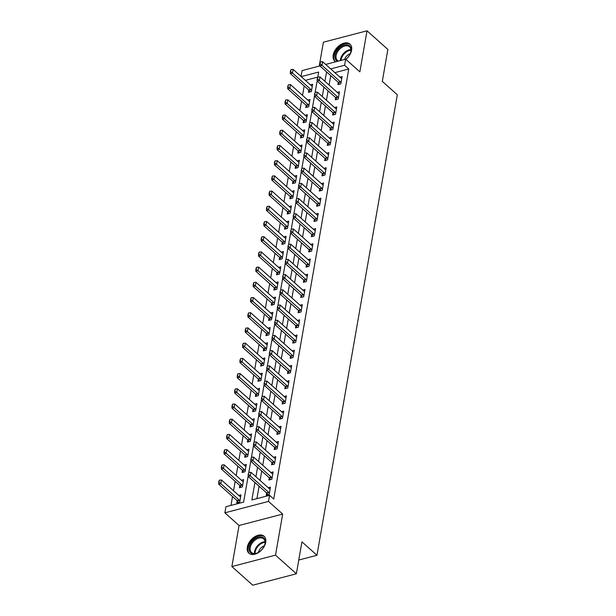 <?xml version="1.0" encoding="UTF-8"?>
<svg xmlns="http://www.w3.org/2000/svg" width="616" height="616" viewBox="0 0 616 616"><rect width="100%" height="100%" fill="white"/><g stroke="black" fill="none" stroke-linecap="round" stroke-linejoin="round"><path stroke-width="0.92" d="M345.892 59.375A11.388 7.315 -48.2 0 0 351.59 50.219A11.388 7.315 -48.2 0 0 349.98 44.136A11.388 7.315 -48.2 0 0 340.332 44.829A11.388 7.315 -48.2 0 0 333.194 55.032A11.388 7.315 -48.2 0 0 334.804 61.115A11.388 7.315 -48.2 0 0 335.759 61.777M247.309 547.139A11.388 7.315 -48.2 0 0 248.918 553.222A11.388 7.315 -48.2 0 0 258.574 552.529A11.388 7.315 -48.2 0 0 265.704 542.326A11.388 7.315 -48.2 0 0 264.095 536.243A11.388 7.315 -48.2 0 0 254.446 536.936A11.388 7.315 -48.2 0 0 247.309 547.139M301.024 76.453L302.048 70.594L319.889 65.927M298.76 560.029L316.955 555.27L397.32 94.795L382.305 81.374L387.872 49.442L367.02 30.8L323.392 42.211L319.227 66.105M316.955 555.27L301.94 541.849L296.365 573.789L252.737 585.2L231.885 566.558L275.506 555.147L282.675 514.083L268.491 501.409L224.863 512.82L225.926 506.737L243.613 502.109L248.186 475.906M282.675 514.083L239.047 525.502L231.885 566.558M239.047 525.502L224.863 512.82M304.189 85.955L302.541 95.388M301.532 101.163L299.884 110.595M298.883 116.37L297.235 125.803M296.227 131.578L294.579 141.01M293.57 146.785L291.922 156.218M290.921 161.993L289.274 171.425M288.265 177.2L286.617 186.633M285.608 192.408L283.961 201.84M282.96 207.615L281.312 217.048M280.303 222.823L278.655 232.255M277.647 238.03L275.999 247.463M274.99 253.238L273.35 262.67M272.341 268.445L270.694 277.878M269.685 283.653L268.037 293.085M267.028 298.852L265.388 308.293M264.38 314.06L262.732 323.5M261.723 329.267L260.075 338.708M259.067 344.475L257.419 353.915M256.418 359.682L254.77 369.123M253.761 374.89L252.113 384.33M251.105 390.097L249.457 399.538M248.456 405.305L246.808 414.745M245.799 420.512L244.152 429.953M243.143 435.72L241.495 445.16M240.494 450.927L238.846 460.368M237.838 466.135L236.19 475.575M235.181 481.342L233.533 490.783M232.525 496.55L230.977 505.42M296.365 573.789L275.506 555.147M317.479 77.185L305.382 80.349M237.152 500.685L236.76 502.918L239.709 502.148L240.979 494.848L238.746 495.433M239.809 485.477L239.416 487.71L242.365 486.94L243.636 479.641L241.395 480.226M242.458 470.27L242.073 472.503L245.014 471.733L246.292 464.433L244.052 465.018M245.114 455.07L244.721 457.295L247.67 456.525L248.949 449.226L246.708 449.811M247.771 439.863L247.378 442.088L250.327 441.318L251.597 434.018L249.365 434.603M250.419 424.655L250.034 426.88L252.976 426.11L254.254 418.811L252.013 419.396M253.076 409.447L252.683 411.68L255.632 410.903L256.911 403.603L254.67 404.188M255.732 394.24L255.34 396.473L258.289 395.695L259.559 388.396L257.326 388.981M258.381 379.033L257.996 381.265L260.945 380.488L262.216 373.188L259.975 373.781M261.038 363.825L260.645 366.058L263.594 365.28L264.872 357.981L262.632 358.574M263.694 348.618L263.301 350.851L266.251 350.08L267.521 342.781L265.288 343.366M266.343 333.41L265.958 335.643L268.907 334.873L270.178 327.573L267.937 328.159M269 318.202L268.607 320.435L271.556 319.666L272.834 312.366L270.593 312.951M271.656 302.995L271.263 305.228L274.212 304.458L275.483 297.158L273.25 297.744M274.305 287.788L273.92 290.02L276.869 289.25L278.139 281.951L275.899 282.536M276.961 272.58L276.576 274.813L279.518 274.043L280.796 266.743L278.555 267.329M279.618 257.373L279.225 259.606L282.174 258.835L283.445 251.536L281.212 252.121M282.267 242.165L281.882 244.398L284.831 243.628L286.101 236.328L283.861 236.914M284.923 226.958L284.538 229.19L287.48 228.42L288.758 221.121L286.517 221.706M287.58 211.75L287.187 213.983L290.136 213.213L291.414 205.913L289.173 206.499M290.236 196.543L289.843 198.775L292.793 198.005L294.063 190.706L291.83 191.291M292.885 181.335L292.5 183.568L295.441 182.798L296.72 175.498L294.479 176.084M295.541 166.127L295.149 168.361L298.098 167.591L299.376 160.291L297.135 160.876M298.198 150.92L297.805 153.153L300.754 152.383L302.025 145.083L299.792 145.669M300.847 135.713L300.462 137.946L303.411 137.175L304.681 129.876L302.441 130.461M303.503 120.505L303.111 122.738L306.06 121.968L307.338 114.668L305.097 115.254M306.16 105.297L305.767 107.531L308.716 106.761L309.987 99.461L307.754 100.046M308.809 90.09L308.423 92.323L311.373 91.553L312.643 84.253L310.402 84.839M254.916 482.497L251.867 499.953L269.554 495.326L273.727 499.052L348.779 68.992L334.858 72.634M330.746 75.629L329.098 85.07M328.089 90.837L326.442 100.277M325.44 106.044L323.793 115.485M322.784 121.252L321.136 130.692M320.127 136.459L318.48 145.9M317.479 151.667L315.831 161.107M314.822 166.874L313.174 176.315M312.166 182.082L310.518 191.522M309.509 197.289L307.869 206.73M306.86 212.497L305.213 221.937M304.204 227.704L302.556 237.145M301.547 242.912L299.907 252.352M298.899 258.119L297.251 267.552M296.242 273.327L294.594 282.759M293.586 288.534L291.938 297.967M290.937 303.742L289.289 313.174M288.28 318.949L286.632 328.382M285.624 334.157L283.976 343.589M282.975 349.364L281.327 358.797M280.319 364.572L278.671 374.004M277.662 379.779L276.014 389.212M275.013 394.987L273.365 404.419M272.357 410.194L270.709 419.627M269.7 425.402L268.052 434.834M267.044 440.609L265.404 450.042M264.395 455.817L262.747 465.249M261.738 471.024L260.091 480.457M259.082 486.224L256.918 498.629M266.628 492.977L266.235 495.21L269.184 494.44L270.463 487.14L268.222 487.726M269.284 477.77L268.892 480.003L271.841 479.233L273.111 471.933L270.878 472.518M271.933 462.562L271.548 464.795L274.497 464.025L275.768 456.726L273.527 457.311M274.59 447.355L274.197 449.588L277.146 448.818L278.424 441.518L276.184 442.103M277.246 432.147L276.853 434.38L279.803 433.61L281.073 426.31L278.84 426.896M279.895 416.94L279.51 419.173L282.459 418.403L283.73 411.103L281.489 411.688M282.551 401.732L282.166 403.965L285.108 403.195L286.386 395.895L284.145 396.481M285.208 386.525L284.815 388.758L287.764 387.988L289.035 380.688L286.802 381.273M287.865 371.317L287.472 373.55L290.421 372.78L291.691 365.481L289.451 366.066M290.513 356.11L290.128 358.343L293.07 357.573L294.348 350.273L292.107 350.858M293.17 340.902L292.777 343.135L295.726 342.365L297.004 335.065L294.764 335.651M295.826 325.695L295.434 327.928L298.383 327.158L299.653 319.858L297.42 320.443M298.475 310.487L298.09 312.72L301.031 311.95L302.31 304.65L300.069 305.236M301.132 295.28L300.739 297.513L303.688 296.743L304.966 289.443L302.726 290.028M303.788 280.072L303.395 282.305L306.345 281.535L307.615 274.236L305.382 274.821M306.437 264.865L306.052 267.098L309.001 266.328L310.272 259.028L308.031 259.613M309.093 249.657L308.701 251.89L311.65 251.12L312.928 243.82L310.687 244.406M311.75 234.45L311.357 236.683L314.306 235.913L315.577 228.613L313.344 229.198M314.399 219.25L314.014 221.475L316.963 220.705L318.233 213.405L315.993 213.991M317.055 204.042L316.663 206.268L319.612 205.498L320.89 198.198L318.649 198.783M319.712 188.835L319.319 191.06L322.268 190.29L323.539 182.99L321.306 183.576M322.361 173.627L321.976 175.86L324.925 175.083L326.195 167.783L323.954 168.368M325.017 158.42L324.632 160.653L327.573 159.875L328.852 152.576L326.611 153.161M327.673 143.212L327.281 145.445L330.23 144.668L331.5 137.368L329.267 137.961M330.322 128.005L329.937 130.238L332.886 129.46L334.157 122.161L331.916 122.753M332.979 112.797L332.594 115.03L335.535 114.26L336.813 106.961L334.573 107.546M335.635 97.59L335.243 99.823L338.192 99.053L339.47 91.753L337.229 92.338M338.292 82.382L337.899 84.615L340.848 83.845L342.119 76.546L339.886 77.131M325.664 64.418L345.676 59.182L359.852 71.856L367.02 30.8M345.676 59.182L344.614 65.265L330.684 68.907M348.779 68.992L344.614 65.265M269.554 495.326L268.491 501.409M317.794 77.092L318.672 72.049L301.209 76.623M248.787 472.48L250.843 460.699M251.444 457.272L253.499 445.491M254.092 442.065L256.148 430.284M256.749 426.857L258.805 415.076M259.405 411.65L261.461 399.869M262.054 396.442L264.11 384.661M264.711 381.235L266.767 369.454M267.367 366.027L269.423 354.246M270.016 350.82L272.072 339.039M272.672 335.612L274.728 323.831M275.329 320.405L277.385 308.624M277.978 305.197L280.041 293.416M280.634 289.99L282.69 278.209M283.291 274.782L285.347 263.001M285.94 259.575L288.003 247.794M288.596 244.375L290.652 232.586M291.252 229.167L293.308 217.379M293.909 213.96L295.965 202.171M296.558 198.752L298.614 186.964M299.214 183.545L301.27 171.756M301.871 168.337L303.927 156.549M304.52 153.13L306.575 141.341M307.176 137.922L309.232 126.141M309.833 122.715L311.889 110.934M312.481 107.507L314.537 95.726M315.138 92.3L317.194 80.519M326.572 71.903L324.925 81.343M323.924 87.11L322.276 96.55M321.267 102.318L319.619 111.758M318.611 117.525L316.963 126.965M315.962 132.733L314.314 142.173M313.305 147.94L311.658 157.38M310.649 163.148L309.001 172.588M307.992 178.355L306.352 187.788M305.344 193.563L303.696 202.995M302.687 208.77L301.039 218.203M300.031 223.978L298.39 233.41M297.382 239.185L295.734 248.618M294.725 254.393L293.077 263.825M292.069 269.6L290.421 279.033M289.42 284.808L287.772 294.24M286.763 300.015L285.116 309.448M284.107 315.223L282.459 324.655M281.458 330.43L279.81 339.863M278.802 345.638L277.154 355.07M276.145 360.845L274.497 370.278M273.496 376.053L271.849 385.485M270.84 391.252L269.192 400.693M268.183 406.46L266.536 415.9M265.527 421.667L263.887 431.108M262.878 436.875L261.23 446.315M260.221 452.082L258.574 461.523M257.565 467.29L255.925 476.73M248.833 472.464L248.156 474.382L248.833 472.464L250.958 472.295L269.315 488.696A1.463 0.801 75.3 0 0 269.577 488.865L270.124 489.081M269.385 493.316L268.915 492.631A1.463 0.801 75.3 0 0 268.676 492.346L250.319 475.945L248.202 476.499L248.156 474.382M267.875 494.779L266.797 493.185A1.463 0.801 75.3 0 0 266.551 492.9L248.202 476.499M250.958 472.295L250.319 475.945L248.51 474.289M240.64 496.796L240.094 496.581A1.463 0.801 -104.7 0 1 239.832 496.411L221.483 480.003L220.844 483.652L239.2 500.061A1.463 0.801 -104.7 0 1 239.439 500.346L239.901 501.031M219.034 482.005L219.358 480.18L218.68 482.097L220.844 483.652L218.726 484.207L237.075 500.615A1.463 0.801 -104.7 0 1 237.322 500.9L238.4 502.494M221.483 480.003L219.358 480.18M218.68 482.097L218.726 484.207M251.482 457.257L250.812 459.174L251.482 457.257L253.615 457.087L271.964 473.488A1.463 0.801 75.3 0 0 272.226 473.658L272.772 473.873M272.033 478.108L271.571 477.423A1.463 0.801 75.3 0 0 271.333 477.138L252.976 460.737L250.851 461.292L250.812 459.174M270.532 479.571L269.446 477.978A1.463 0.801 75.3 0 0 269.207 477.693L250.851 461.292M253.615 457.087L252.976 460.737L251.166 459.082M254.139 442.049L253.469 443.974L254.139 442.049L256.264 441.88L274.62 458.281A1.463 0.801 75.3 0 0 274.882 458.45L275.429 458.666M274.69 462.901L274.228 462.216A1.463 0.801 75.3 0 0 273.981 461.931L255.632 445.53L253.507 446.084L253.469 443.974M273.181 464.364L272.103 462.77A1.463 0.801 75.3 0 0 271.864 462.485L253.507 446.084M256.264 441.88L255.632 445.53L253.823 443.874M256.795 426.85L256.125 428.767L256.795 426.85L258.92 426.672L277.277 443.073A1.463 0.801 75.3 0 0 277.539 443.243L278.085 443.458M277.346 447.693L276.877 447.008A1.463 0.801 75.3 0 0 276.638 446.723L258.281 430.322L256.164 430.877L256.125 428.767M275.837 449.156L274.759 447.562A1.463 0.801 75.3 0 0 274.513 447.278L256.164 430.877M258.92 426.672L258.281 430.322L256.472 428.674M243.297 481.589L242.75 481.373A1.463 0.801 -104.7 0 1 242.488 481.204L224.139 464.795L223.5 468.445L241.849 484.854A1.463 0.801 -104.7 0 1 242.096 485.138L242.558 485.824M221.691 466.797L222.006 464.972L221.337 466.89L223.5 468.445L221.375 468.999L239.732 485.408A1.463 0.801 -104.7 0 1 239.97 485.693L241.049 487.287M224.139 464.795L222.006 464.972M221.337 466.89L221.375 468.999M245.953 466.381L245.407 466.166A1.463 0.801 -104.7 0 1 245.145 465.996L226.788 449.588L226.157 453.237L244.506 469.646A1.463 0.801 -104.7 0 1 244.752 469.931L245.214 470.616M224.347 451.59L224.663 449.765L223.993 451.682L226.157 453.237L224.031 453.792L242.381 470.2A1.463 0.801 -104.7 0 1 242.627 470.485L243.705 472.079M226.788 449.588L224.663 449.765M223.993 451.682L224.031 453.792M248.602 451.174L248.063 450.958A1.463 0.801 -104.7 0 1 247.794 450.789L229.445 434.38L228.805 438.03L247.162 454.439A1.463 0.801 -104.7 0 1 247.401 454.724L247.871 455.409M226.996 436.382L227.319 434.557L226.642 436.475L228.805 438.03L226.688 438.592L245.037 454.993A1.463 0.801 -104.7 0 1 245.284 455.278L246.362 456.872M229.445 434.38L227.319 434.557M226.642 436.475L226.688 438.592M259.452 411.642L258.774 413.559L259.452 411.642L261.577 411.465L279.926 427.866A1.463 0.801 75.3 0 0 280.188 428.035L280.734 428.251M279.995 432.486L279.533 431.801A1.463 0.801 75.3 0 0 279.294 431.516L260.938 415.115L258.82 415.669L258.774 413.559M278.494 433.949L277.408 432.355A1.463 0.801 75.3 0 0 277.169 432.07L258.82 415.669M261.577 411.465L260.938 415.115L259.128 413.467M251.259 435.966L250.712 435.751A1.463 0.801 -104.7 0 1 250.45 435.581L232.101 419.173L231.462 422.822L249.811 439.231A1.463 0.801 -104.7 0 1 250.058 439.516L250.52 440.201M229.653 421.175L229.968 419.35L229.298 421.267L231.462 422.822L229.337 423.385L247.694 439.786A1.463 0.801 -104.7 0 1 247.932 440.07L249.01 441.664M232.101 419.173L229.968 419.35M229.298 421.267L229.337 423.385M262.393 537.175A9.856 6.329 131.8 0 1 264.711 544.86A9.856 6.329 131.8 0 1 257.55 552.875A9.856 6.329 131.8 0 1 251.952 553.484A9.856 6.329 131.8 0 1 250.997 543.027A9.856 6.329 131.8 0 1 262.393 537.175M264.641 545.068A9.124 5.86 -48.2 0 0 263.671 538.9A9.124 5.86 -48.2 0 0 262.424 538.153A9.124 5.86 -48.2 0 0 252.514 542.658A9.124 5.86 -48.2 0 0 251.513 552.506A9.124 5.86 -48.2 0 0 252.76 553.253A9.124 5.86 -48.2 0 0 257.75 552.775M264.664 536.852A11.311 7.269 -48.2 0 0 263.171 535.966A11.311 7.269 -48.2 0 0 250.905 541.518A11.311 7.269 -48.2 0 0 249.588 553.722M264.333 545.815A6.499 4.173 -48.2 0 0 258.458 552.39M337.622 61.292A9.856 6.329 131.8 0 1 335.104 55.301A9.856 6.329 131.8 0 1 344.498 45.014A9.856 6.329 131.8 0 1 351.02 51.143A9.856 6.329 131.8 0 1 350.596 52.753A9.856 6.329 131.8 0 1 345.799 59.298M350.527 52.961A9.124 5.86 -48.2 0 0 350.851 51.667A9.124 5.86 -48.2 0 0 349.557 46.793A9.124 5.86 -48.2 0 0 341.826 47.347A9.124 5.86 -48.2 0 0 336.113 55.525A9.124 5.86 -48.2 0 0 337.399 60.399A9.124 5.86 -48.2 0 0 338.461 61.069M350.219 53.708A6.499 4.173 -48.2 0 0 344.56 59.475M350.55 44.745A11.311 7.269 -48.2 0 0 340.971 45.499A11.311 7.269 -48.2 0 0 333.926 55.617A11.311 7.269 -48.2 0 0 335.474 61.615M262.1 396.435L261.43 398.352L262.1 396.435L264.233 396.257L282.582 412.658A1.463 0.801 75.3 0 0 282.844 412.828L283.391 413.051M282.652 417.278L282.19 416.593A1.463 0.801 75.3 0 0 281.943 416.308L263.594 399.907L261.469 400.462L261.43 398.352M281.142 418.741L280.064 417.148A1.463 0.801 75.3 0 0 279.826 416.87L261.469 400.462M264.233 396.257L263.594 399.907L261.785 398.259M264.757 381.227L264.087 383.144L264.757 381.227L266.882 381.05L285.239 397.451A1.463 0.801 75.3 0 0 285.501 397.62L286.047 397.844M285.308 402.071L284.838 401.386A1.463 0.801 75.3 0 0 284.6 401.101L266.251 384.7L264.125 385.254L264.087 383.144M283.799 403.534L282.721 401.94A1.463 0.801 75.3 0 0 282.475 401.663L264.125 385.254M266.882 381.05L266.251 384.7L264.441 383.052M267.413 366.02L266.736 367.937L267.413 366.02L269.538 365.842L287.888 382.243A1.463 0.801 75.3 0 0 288.149 382.413L288.696 382.636M287.957 386.863L287.495 386.178A1.463 0.801 75.3 0 0 287.256 385.893L268.899 369.492L266.782 370.047L266.736 367.937M286.455 388.326L285.377 386.733A1.463 0.801 75.3 0 0 285.131 386.455L266.782 370.047M269.538 365.842L268.899 369.492L267.09 367.844M270.062 350.812L269.392 352.729L270.062 350.812L272.195 350.635L290.544 367.044A1.463 0.801 75.3 0 0 290.806 367.205L291.353 367.429M290.613 371.656L290.151 370.971A1.463 0.801 75.3 0 0 289.905 370.693L271.556 354.285L269.431 354.839L269.392 352.729M289.104 373.119L288.026 371.525A1.463 0.801 75.3 0 0 287.788 371.248L269.431 354.839M272.195 350.635L271.556 354.285L269.746 352.637M272.719 335.605L272.049 337.522L272.719 335.605L274.844 335.427L293.201 351.836A1.463 0.801 75.3 0 0 293.462 351.998L294.009 352.221M293.27 356.448L292.808 355.763A1.463 0.801 75.3 0 0 292.562 355.486L274.212 339.077L272.087 339.632L272.049 337.522M291.761 357.911L290.683 356.317A1.463 0.801 75.3 0 0 290.436 356.04L272.087 339.632M274.844 335.427L274.212 339.077L272.403 337.429M253.915 420.759L253.369 420.543A1.463 0.801 -104.7 0 1 253.107 420.374L234.75 403.965L234.119 407.615L252.468 424.024A1.463 0.801 -104.7 0 1 252.714 424.308L253.176 424.994M232.309 405.967L232.625 404.142L231.955 406.06L234.119 407.615L231.993 408.177L250.342 424.578A1.463 0.801 -104.7 0 1 250.589 424.863L251.667 426.457M234.75 403.965L232.625 404.142M231.955 406.06L231.993 408.177M256.572 405.551L256.025 405.336A1.463 0.801 -104.7 0 1 255.755 405.166L237.406 388.765L236.767 392.415L255.124 408.816A1.463 0.801 -104.7 0 1 255.363 409.101L255.833 409.786M234.958 390.76L235.281 388.935L234.604 390.852L236.767 392.415L234.65 392.97L252.999 409.37A1.463 0.801 -104.7 0 1 253.245 409.655L254.323 411.249M237.406 388.765L235.281 388.935M234.604 390.852L234.65 392.97M259.221 390.344L258.674 390.128A1.463 0.801 -104.7 0 1 258.412 389.959L240.063 373.558L239.424 377.208L257.773 393.609A1.463 0.801 -104.7 0 1 258.019 393.894L258.481 394.579M237.614 375.552L237.93 373.727L237.26 375.645L239.424 377.208L237.299 377.762L255.655 394.163A1.463 0.801 -104.7 0 1 255.894 394.448L256.98 396.042M240.063 373.558L237.93 373.727M237.26 375.645L237.299 377.762M261.877 375.136L261.33 374.921A1.463 0.801 -104.7 0 1 261.069 374.751L242.712 358.35L242.08 362L260.429 378.401A1.463 0.801 -104.7 0 1 260.676 378.686L261.138 379.371M240.271 360.345L240.587 358.52L239.917 360.437L242.08 362L239.955 362.555L258.304 378.955A1.463 0.801 -104.7 0 1 258.551 379.24L259.629 380.834M242.712 358.35L240.587 358.52M239.917 360.437L239.955 362.555M264.534 359.929L263.987 359.713A1.463 0.801 -104.7 0 1 263.725 359.544L245.368 343.143L244.729 346.793L263.086 363.194A1.463 0.801 -104.7 0 1 263.325 363.478L263.794 364.164M242.92 345.137L243.243 343.312L242.565 345.23L244.729 346.793L242.612 347.347L260.961 363.748A1.463 0.801 -104.7 0 1 261.207 364.033L262.285 365.627M245.368 343.143L243.243 343.312M242.565 345.23L242.612 347.347M275.375 320.397L274.697 322.314L275.375 320.397L277.5 320.22L295.849 336.629A1.463 0.801 75.3 0 0 296.119 336.79L296.658 337.014M295.926 341.241L295.457 340.556A1.463 0.801 75.3 0 0 295.218 340.278L276.861 323.87L274.744 324.424L274.697 322.314M294.417 342.712L293.339 341.11A1.463 0.801 75.3 0 0 293.093 340.833L274.744 324.424M277.5 320.22L276.861 323.87L275.052 322.222M267.182 344.721L266.636 344.506A1.463 0.801 -104.7 0 1 266.374 344.336L248.025 327.935L247.386 331.585L265.742 347.986A1.463 0.801 -104.7 0 1 265.981 348.271L266.443 348.956M245.576 329.93L245.892 328.105L245.222 330.022L247.386 331.585L245.26 332.139L263.617 348.541A1.463 0.801 -104.7 0 1 263.856 348.825L264.942 350.419M248.025 327.935L245.892 328.105M245.222 330.022L245.26 332.139M278.024 305.19L277.354 307.107L278.024 305.19L280.157 305.012L298.506 321.421A1.463 0.801 75.3 0 0 298.768 321.59L299.314 321.806M298.575 326.033L298.113 325.348A1.463 0.801 75.3 0 0 297.867 325.071L279.518 308.662L277.392 309.217L277.354 307.107M297.066 327.504L295.988 325.903A1.463 0.801 75.3 0 0 295.749 325.625L277.392 309.217M280.157 305.012L279.518 308.662L277.708 307.014M269.839 329.514L269.292 329.298A1.463 0.801 -104.7 0 1 269.03 329.129L250.674 312.728L250.042 316.378L268.391 332.779A1.463 0.801 -104.7 0 1 268.638 333.064L269.1 333.749M248.233 314.722L248.548 312.897L247.878 314.815L250.042 316.378L247.917 316.932L266.274 333.333A1.463 0.801 -104.7 0 1 266.512 333.618L267.59 335.212M250.674 312.728L248.548 312.897M247.878 314.815L247.917 316.932M280.68 289.982L280.01 291.899L280.68 289.982L282.806 289.805L301.162 306.214A1.463 0.801 75.3 0 0 301.424 306.383L301.971 306.599M301.232 310.826L300.77 310.141A1.463 0.801 75.3 0 0 300.523 309.863L282.174 293.455L280.049 294.009L280.01 291.899M299.723 312.297L298.645 310.703A1.463 0.801 75.3 0 0 298.398 310.418L280.049 294.009M282.806 289.805L282.174 293.455L280.365 291.807M272.495 314.306L271.949 314.091A1.463 0.801 -104.7 0 1 271.687 313.921L253.33 297.52L252.691 301.17L271.048 317.571A1.463 0.801 -104.7 0 1 271.286 317.856L271.756 318.541M250.881 299.515L251.205 297.69L250.527 299.607L252.691 301.17L250.573 301.725L268.923 318.125A1.463 0.801 -104.7 0 1 269.169 318.41L270.247 320.004M253.33 297.52L251.205 297.69M250.527 299.607L250.573 301.725M283.337 274.775L282.659 276.692L283.337 274.775L285.462 274.597L303.811 291.006A1.463 0.801 75.3 0 0 304.081 291.175L304.627 291.391M303.888 295.618L303.418 294.933A1.463 0.801 75.3 0 0 303.18 294.656L284.823 278.247L282.705 278.802L282.659 276.692M302.379 297.089L301.301 295.495A1.463 0.801 75.3 0 0 301.055 295.21L282.705 278.802M285.462 274.597L284.823 278.247L283.014 276.599M275.144 299.099L274.597 298.883A1.463 0.801 -104.7 0 1 274.336 298.714L255.987 282.313L255.347 285.963L273.704 302.364A1.463 0.801 -104.7 0 1 273.943 302.649L274.405 303.334M253.538 284.307L253.854 282.482L253.184 284.4L255.347 285.963L253.222 286.517L271.579 302.918A1.463 0.801 -104.7 0 1 271.818 303.203L272.903 304.797M255.987 282.313L253.854 282.482M253.184 284.4L253.222 286.517M285.986 259.567L285.316 261.484L285.986 259.567L288.119 259.39L306.468 275.799A1.463 0.801 75.3 0 0 306.73 275.968L307.276 276.184M306.537 280.419L306.075 279.726A1.463 0.801 75.3 0 0 305.829 279.448L287.48 263.04L285.354 263.594L285.316 261.484M305.036 281.882L303.95 280.288A1.463 0.801 75.3 0 0 303.711 280.003L285.354 263.594M288.119 259.39L287.48 263.04L285.67 261.392M277.801 283.891L277.254 283.676A1.463 0.801 -104.7 0 1 276.992 283.506L258.643 267.105L258.004 270.755L276.353 287.156A1.463 0.801 -104.7 0 1 276.599 287.441L277.061 288.126M256.194 269.1L256.51 267.275L255.84 269.192L258.004 270.755L255.879 271.31L274.236 287.71A1.463 0.801 -104.7 0 1 274.474 287.995L275.552 289.589M258.643 267.105L256.51 267.275M255.84 269.192L255.879 271.31M288.642 244.36L287.972 246.277L288.642 244.36L290.767 244.182L309.124 260.591A1.463 0.801 75.3 0 0 309.386 260.76L309.933 260.976M309.194 265.211L308.731 264.526A1.463 0.801 75.3 0 0 308.485 264.241L290.136 247.832L288.011 248.387L287.972 246.277M307.684 266.674L306.606 265.08A1.463 0.801 75.3 0 0 306.368 264.795L288.011 248.387M290.767 244.182L290.136 247.832L288.327 246.184M280.457 268.684L279.91 268.468A1.463 0.801 -104.7 0 1 279.649 268.299L261.292 251.898L260.653 255.548L279.01 271.949A1.463 0.801 -104.7 0 1 279.248 272.233L279.718 272.919M258.843 253.9L259.167 252.075L258.497 253.992L260.653 255.548L258.535 256.102L276.884 272.503A1.463 0.801 -104.7 0 1 277.131 272.788L278.209 274.382M261.292 251.898L259.167 252.075M258.497 253.992L258.535 256.102M291.299 229.152L290.621 231.069L291.299 229.152L293.424 228.975L311.781 245.384A1.463 0.801 75.3 0 0 312.043 245.553L312.589 245.769M311.85 250.004L311.38 249.318A1.463 0.801 75.3 0 0 311.142 249.033L292.785 232.625L290.667 233.179L290.621 231.069M310.341 251.467L309.263 249.873A1.463 0.801 75.3 0 0 309.016 249.588L290.667 233.179M293.424 228.975L292.785 232.625L290.975 230.977M293.947 213.945L293.278 215.862L293.947 213.945L296.08 213.767L314.43 230.176A1.463 0.801 75.3 0 0 314.691 230.345L315.238 230.561M314.499 234.796L314.037 234.111A1.463 0.801 75.3 0 0 313.798 233.826L295.441 217.417L293.316 217.972L293.278 215.862M312.997 236.259L311.912 234.665A1.463 0.801 75.3 0 0 311.673 234.38L293.316 217.972M296.08 213.767L295.441 217.417L293.632 215.769M296.604 198.737L295.934 200.654L296.604 198.737L298.729 198.56L317.086 214.969A1.463 0.801 75.3 0 0 317.348 215.138L317.895 215.354M317.155 219.589L316.693 218.903A1.463 0.801 75.3 0 0 316.447 218.618L298.098 202.21L295.973 202.772L295.934 200.654M315.646 221.052L314.568 219.458A1.463 0.801 75.3 0 0 314.329 219.173L295.973 202.772M298.729 198.56L298.098 202.21L296.288 200.562M299.26 183.53L298.583 185.447L299.26 183.53L301.386 183.352L319.743 199.761A1.463 0.801 75.3 0 0 320.004 199.93L320.551 200.146M319.812 204.381L319.342 203.696A1.463 0.801 75.3 0 0 319.103 203.411L300.747 187.002L298.629 187.564L298.583 185.447M318.303 205.844L317.225 204.25A1.463 0.801 75.3 0 0 316.978 203.965L298.629 187.564M301.386 183.352L300.747 187.002L298.937 185.354M301.909 168.322L301.239 170.239L301.909 168.322L304.042 168.145L322.391 184.554A1.463 0.801 75.3 0 0 322.653 184.723L323.2 184.939M322.461 189.174L321.999 188.488A1.463 0.801 75.3 0 0 321.76 188.203L303.403 171.795L301.278 172.357L301.239 170.239M320.959 190.637L319.873 189.043A1.463 0.801 75.3 0 0 319.635 188.758L301.278 172.357M304.042 168.145L303.403 171.795L301.594 170.147M304.566 153.114L303.896 155.032L304.566 153.114L306.699 152.945L325.048 169.346A1.463 0.801 75.3 0 0 325.31 169.516L325.856 169.731M325.117 173.966L324.655 173.281A1.463 0.801 75.3 0 0 324.409 172.996L306.06 156.595L303.934 157.149L303.896 155.032M323.608 175.429L322.53 173.835A1.463 0.801 75.3 0 0 322.291 173.55L303.934 157.149M306.699 152.945L306.06 156.595L304.25 154.939M307.222 137.907L306.552 139.824L307.222 137.907L309.348 137.738L327.704 154.139A1.463 0.801 75.3 0 0 327.966 154.308L328.513 154.524M327.774 158.759L327.304 158.073A1.463 0.801 75.3 0 0 327.065 157.788L308.708 141.387L306.591 141.942L306.552 139.824M326.264 160.222L325.186 158.628A1.463 0.801 75.3 0 0 324.94 158.343L306.591 141.942M309.348 137.738L308.708 141.387L306.899 139.732M309.879 122.7L309.201 124.617L309.879 122.7L312.004 122.53L330.353 138.931A1.463 0.801 75.3 0 0 330.615 139.101L331.162 139.316M330.422 143.551L329.96 142.866A1.463 0.801 75.3 0 0 329.722 142.581L311.365 126.18L309.247 126.734L309.201 124.617M328.921 145.014L327.843 143.42A1.463 0.801 75.3 0 0 327.596 143.135L309.247 126.734M312.004 122.53L311.365 126.18L309.555 124.524M312.528 107.492L311.858 109.409L312.528 107.492L314.661 107.323L333.01 123.724A1.463 0.801 75.3 0 0 333.271 123.893L333.818 124.109M333.079 128.344L332.617 127.658A1.463 0.801 75.3 0 0 332.37 127.373L314.021 110.972L311.896 111.527L311.858 109.409M331.57 129.807L330.492 128.213A1.463 0.801 75.3 0 0 330.253 127.928L311.896 111.527M314.661 107.323L314.021 110.972L312.212 109.317M283.106 253.476L282.559 253.261A1.463 0.801 -104.7 0 1 282.297 253.091L263.948 236.69L263.309 240.34L281.666 256.741A1.463 0.801 -104.7 0 1 281.905 257.026L282.367 257.711M261.5 238.692L261.823 236.867L261.145 238.785L263.309 240.34L261.192 240.895L279.541 257.296A1.463 0.801 -104.7 0 1 279.787 257.58L280.865 259.174M263.948 236.69L261.823 236.867M261.145 238.785L261.192 240.895M285.762 238.276L285.216 238.053A1.463 0.801 -104.7 0 1 284.954 237.884L266.605 221.483L265.966 225.133L284.315 241.534A1.463 0.801 -104.7 0 1 284.561 241.819L285.023 242.504M264.156 223.485L264.472 221.66L263.802 223.577L265.966 225.133L263.84 225.687L282.197 242.088A1.463 0.801 -104.7 0 1 282.436 242.373L283.514 243.967M266.605 221.483L264.472 221.66M263.802 223.577L263.84 225.687M288.419 223.069L287.872 222.846A1.463 0.801 -104.7 0 1 287.61 222.676L269.254 206.275L268.622 209.925L286.971 226.326A1.463 0.801 -104.7 0 1 287.218 226.611L287.68 227.296M266.813 208.277L267.128 206.452L266.459 208.37L268.622 209.925L266.497 210.48L284.846 226.888A1.463 0.801 -104.7 0 1 285.093 227.165L286.171 228.759M269.254 206.275L267.128 206.452M266.459 208.37L266.497 210.48M291.068 207.862L290.529 207.638A1.463 0.801 -104.7 0 1 290.259 207.469L271.91 191.068L271.271 194.718L289.628 211.119A1.463 0.801 -104.7 0 1 289.866 211.404L290.329 212.089M269.462 193.07L269.785 191.245L269.107 193.162L271.271 194.718L269.154 195.272L287.503 211.681A1.463 0.801 -104.7 0 1 287.749 211.958L288.827 213.552M271.91 191.068L269.785 191.245M269.107 193.162L269.154 195.272M293.724 192.654L293.178 192.431A1.463 0.801 -104.7 0 1 292.916 192.261L274.567 175.86L273.928 179.51L292.277 195.911A1.463 0.801 -104.7 0 1 292.523 196.196L292.985 196.881M272.118 177.862L272.434 176.037L271.764 177.955L273.928 179.51L271.802 180.065L290.159 196.473A1.463 0.801 -104.7 0 1 290.398 196.75L291.476 198.344M274.567 175.86L272.434 176.037M271.764 177.955L271.802 180.065M296.381 177.446L295.834 177.223A1.463 0.801 -104.7 0 1 295.572 177.061L277.215 160.653L276.584 164.303L294.933 180.711A1.463 0.801 -104.7 0 1 295.18 180.989L295.642 181.674M274.775 162.655L275.09 160.83L274.42 162.747L276.584 164.303L274.459 164.857L292.808 181.266A1.463 0.801 -104.7 0 1 293.054 181.543L294.132 183.137M277.215 160.653L275.09 160.83M274.42 162.747L274.459 164.857M299.03 162.239L298.49 162.016A1.463 0.801 -104.7 0 1 298.221 161.854L279.872 145.445L279.233 149.095L297.59 165.504A1.463 0.801 -104.7 0 1 297.828 165.781L298.298 166.466M277.423 147.447L277.747 145.622L277.069 147.54L279.233 149.095L277.115 149.649L295.464 166.058A1.463 0.801 -104.7 0 1 295.711 166.335L296.789 167.937M279.872 145.445L277.747 145.622M277.069 147.54L277.115 149.649M301.686 147.031L301.139 146.816A1.463 0.801 -104.7 0 1 300.877 146.647L282.528 130.238L281.889 133.888L300.238 150.296A1.463 0.801 -104.7 0 1 300.485 150.574L300.947 151.259M280.08 132.24L280.395 130.415L279.726 132.332L281.889 133.888L279.764 134.442L298.121 150.851A1.463 0.801 -104.7 0 1 298.36 151.128L299.445 152.73M282.528 130.238L280.395 130.415M279.726 132.332L279.764 134.442M304.343 131.824L303.796 131.608A1.463 0.801 -104.7 0 1 303.534 131.439L285.177 115.03L284.546 118.68L302.895 135.089A1.463 0.801 -104.7 0 1 303.141 135.366L303.603 136.051M282.736 117.032L283.052 115.207L282.382 117.125L284.546 118.68L282.421 119.234L300.77 135.643A1.463 0.801 -104.7 0 1 301.016 135.928L302.094 137.522M285.177 115.03L283.052 115.207M282.382 117.125L282.421 119.234M315.184 92.284L314.514 94.202L315.184 92.284L317.309 92.115L335.666 108.516A1.463 0.801 75.3 0 0 335.928 108.686L336.475 108.901M335.735 113.136L335.273 112.451A1.463 0.801 75.3 0 0 335.027 112.166L316.678 95.765L314.553 96.319L314.514 94.202M334.226 114.599L333.148 113.005A1.463 0.801 75.3 0 0 332.902 112.72L314.553 96.319M317.309 92.115L316.678 95.765L314.868 94.109M306.999 116.616L306.452 116.401A1.463 0.801 -104.7 0 1 306.19 116.231L287.834 99.823L287.195 103.473L305.551 119.881A1.463 0.801 -104.7 0 1 305.79 120.159L306.26 120.844M285.385 101.825L285.709 100L285.031 101.917L287.195 103.473L285.077 104.027L303.426 120.436A1.463 0.801 -104.7 0 1 303.673 120.721L304.751 122.314M287.834 99.823L285.709 100M285.031 101.917L285.077 104.027M317.841 77.077L317.163 78.994L317.841 77.077L319.966 76.908L338.315 93.309A1.463 0.801 75.3 0 0 338.584 93.478L339.123 93.694M338.384 97.929L337.922 97.243A1.463 0.801 75.3 0 0 337.684 96.958L319.327 80.557L317.209 81.112L317.163 78.994M336.883 99.392L335.805 97.798A1.463 0.801 75.3 0 0 335.558 97.513L317.209 81.112M319.966 76.908L319.327 80.557L317.517 78.902M309.648 101.409L309.101 101.193A1.463 0.801 -104.7 0 1 308.839 101.024L290.49 84.615L289.851 88.265L308.2 104.674A1.463 0.801 -104.7 0 1 308.447 104.951L308.909 105.644M288.042 86.617L288.357 84.792L287.687 86.71L289.851 88.265L287.726 88.819L306.083 105.228A1.463 0.801 -104.7 0 1 306.321 105.513L307.407 107.107M290.49 84.615L288.357 84.792M287.687 86.71L287.726 88.819M320.489 61.869L319.82 63.787L320.489 61.869L322.622 61.7L340.971 78.101A1.463 0.801 75.3 0 0 341.233 78.271L341.78 78.486M341.041 82.721L340.579 82.036A1.463 0.801 75.3 0 0 340.332 81.751L321.983 65.35L319.858 65.904L319.82 63.787M339.531 84.184L338.454 82.59A1.463 0.801 75.3 0 0 338.215 82.305L319.858 65.904M322.622 61.7L321.983 65.35L320.174 63.694M312.304 86.202L311.758 85.986A1.463 0.801 -104.7 0 1 311.496 85.817L293.139 69.408L292.508 73.058L310.857 89.466A1.463 0.801 -104.7 0 1 311.103 89.751L311.565 90.437M290.698 71.41L291.014 69.585L290.344 71.502L292.508 73.058L290.382 73.612L308.739 90.021A1.463 0.801 -104.7 0 1 308.978 90.306L310.056 91.9M293.139 69.408L291.014 69.585M290.344 71.502L290.382 73.612M268.676 492.346L266.551 492.9M268.915 492.631L266.797 493.185M237.322 500.9L239.439 500.346M237.075 500.615L239.2 500.061M271.333 477.138L269.207 477.693M271.571 477.423L269.446 477.978M273.981 461.931L271.864 462.485M274.228 462.216L272.103 462.77M276.638 446.723L274.513 447.278M276.877 447.008L274.759 447.562M239.97 485.693L242.096 485.138M239.732 485.408L241.849 484.854M242.627 470.485L244.752 469.931M242.381 470.2L244.506 469.646M245.284 455.278L247.401 454.724M245.037 454.993L247.162 454.439M279.294 431.516L277.169 432.07M279.533 431.801L277.408 432.355M247.932 440.07L250.058 439.516M247.694 439.786L249.811 439.231M254.493 553.545A9.124 5.86 131.8 0 1 257.573 545.684A9.124 5.86 131.8 0 1 265.042 541.741M265.08 542.373A8.824 5.667 -48.2 0 0 255.124 553.514M340.34 60.576A9.124 5.86 131.8 0 1 340.455 59.406A9.124 5.86 131.8 0 1 350.928 49.634M350.966 50.266A8.824 5.667 -48.2 0 0 341.11 59.713A8.824 5.667 -48.2 0 0 341.018 60.399M281.943 416.308L279.826 416.87M282.19 416.593L280.064 417.148M284.6 401.101L282.475 401.663M284.838 401.386L282.721 401.94M287.256 385.893L285.131 386.455M287.495 386.178L285.377 386.733M289.905 370.693L287.788 371.248M290.151 370.971L288.026 371.525M292.562 355.486L290.436 356.04M292.808 355.763L290.683 356.317M250.589 424.863L252.714 424.308M250.342 424.578L252.468 424.024M253.245 409.655L255.363 409.101M252.999 409.37L255.124 408.816M255.894 394.448L258.019 393.894M255.655 394.163L257.773 393.609M258.551 379.24L260.676 378.686M258.304 378.955L260.429 378.401M261.207 364.033L263.325 363.478M260.961 363.748L263.086 363.194M295.218 340.278L293.093 340.833M295.457 340.556L293.339 341.11M263.856 348.825L265.981 348.271M263.617 348.541L265.742 347.986M297.867 325.071L295.749 325.625M298.113 325.348L295.988 325.903M266.512 333.618L268.638 333.064M266.274 333.333L268.391 332.779M300.523 309.863L298.398 310.418M300.77 310.141L298.645 310.703M269.169 318.41L271.286 317.856M268.923 318.125L271.048 317.571M303.18 294.656L301.055 295.21M303.418 294.933L301.301 295.495M271.818 303.203L273.943 302.649M271.579 302.918L273.704 302.364M305.829 279.448L303.711 280.003M306.075 279.726L303.95 280.288M274.474 287.995L276.599 287.441M274.236 287.71L276.353 287.156M308.485 264.241L306.368 264.795M308.731 264.526L306.606 265.08M277.131 272.788L279.248 272.233M276.884 272.503L279.01 271.949M311.142 249.033L309.016 249.588M311.38 249.318L309.263 249.873M313.798 233.826L311.673 234.38M314.037 234.111L311.912 234.665M316.447 218.618L314.329 219.173M316.693 218.903L314.568 219.458M319.103 203.411L316.978 203.965M319.342 203.696L317.225 204.25M321.76 188.203L319.635 188.758M321.999 188.488L319.873 189.043M324.409 172.996L322.291 173.55M324.655 173.281L322.53 173.835M327.065 157.788L324.94 158.343M327.304 158.073L325.186 158.628M329.722 142.581L327.596 143.135M329.96 142.866L327.843 143.42M332.37 127.373L330.253 127.928M332.617 127.658L330.492 128.213M279.787 257.58L281.905 257.026M279.541 257.296L281.666 256.741M282.436 242.373L284.561 241.819M282.197 242.088L284.315 241.534M285.093 227.165L287.218 226.611M284.846 226.888L286.971 226.326M287.749 211.958L289.866 211.404M287.503 211.681L289.628 211.119M290.398 196.75L292.523 196.196M290.159 196.473L292.277 195.911M293.054 181.543L295.18 180.989M292.808 181.266L294.933 180.711M295.711 166.335L297.828 165.781M295.464 166.058L297.59 165.504M298.36 151.128L300.485 150.574M298.121 150.851L300.238 150.296M301.016 135.928L303.141 135.366M300.77 135.643L302.895 135.089M335.027 112.166L332.902 112.72M335.273 112.451L333.148 113.005M303.673 120.721L305.79 120.159M303.426 120.436L305.551 119.881M337.684 96.958L335.558 97.513M337.922 97.243L335.805 97.798M306.321 105.513L308.447 104.951M306.083 105.228L308.2 104.674M340.332 81.751L338.215 82.305M340.579 82.036L338.454 82.59M308.978 90.306L311.103 89.751M308.739 90.021L310.857 89.466"/></g></svg>
